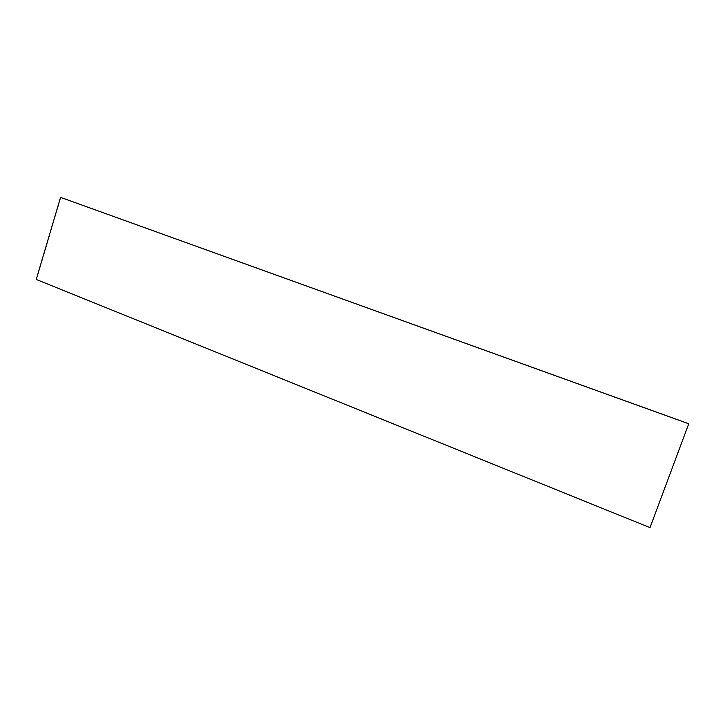 <?xml version="1.0" encoding="UTF-8"?>
<svg xmlns="http://www.w3.org/2000/svg" width="725" height="725" viewBox="0 0 725 725"><rect width="100%" height="100%" fill="white"/><g stroke="black" fill="none" stroke-linecap="round" stroke-linejoin="round"><path stroke-width="0.54" stroke-dasharray="3.62 2.72" d="M36.25 279.451L650.089 527.555M60.846 197.436L36.549 279.487"/><path stroke-width="1.09" d="M650.017 527.637L688.75 423.744L60.556 197.363L36.25 279.451L650.017 527.637L688.75 423.744M688.696 423.763L60.556 197.363"/></g></svg>
